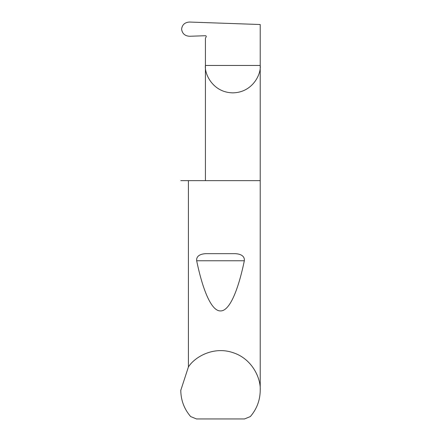 <?xml version="1.0" encoding="UTF-8"?>
<svg xmlns="http://www.w3.org/2000/svg" width="441" height="441" viewBox="0 0 441 441"><rect width="100%" height="100%" fill="white"/><g stroke="black" fill="none" stroke-linecap="round" stroke-linejoin="round"><path stroke-width="0.66" d="M260.218 390.351C260.091 400.285 256.8 409.022 250.339 416.569L244.501 418.95L196.499 418.95L190.661 416.569C184.2 409.022 180.909 400.285 180.782 390.351L188.412 366.951C194.922 356.752 213.604 346.108 232.809 352.591C252.142 358.671 260.967 378.284 260.218 390.351L260.218 65.461L205.423 65.461L205.423 38.147L206.14 36.906A0.794 0.794 0 0 0 205.423 35.715L189.575 36.272C184.889 35.958 182.227 33.577 181.598 29.128C182.216 24.713 184.851 22.353 189.498 22.05L260.218 24.52L260.218 65.461C261.32 73.476 253.101 92.489 232.82 92.858C212.54 92.489 204.321 73.476 205.423 65.461L205.423 180.645M205.87 253.674L235.13 253.674C239.132 253.823 244.915 255.212 244.331 260.763C238.024 291.088 229.364 311.23 220.5 310.916C211.636 311.23 202.976 291.088 196.669 260.763C196.085 255.212 201.873 253.823 205.87 253.674L235.13 253.674M188.412 366.951L188.412 180.645L260.218 180.645M180.782 390.351L180.782 390.037M188.412 180.645L180.782 180.645M196.669 260.763L244.331 260.763"/></g></svg>
